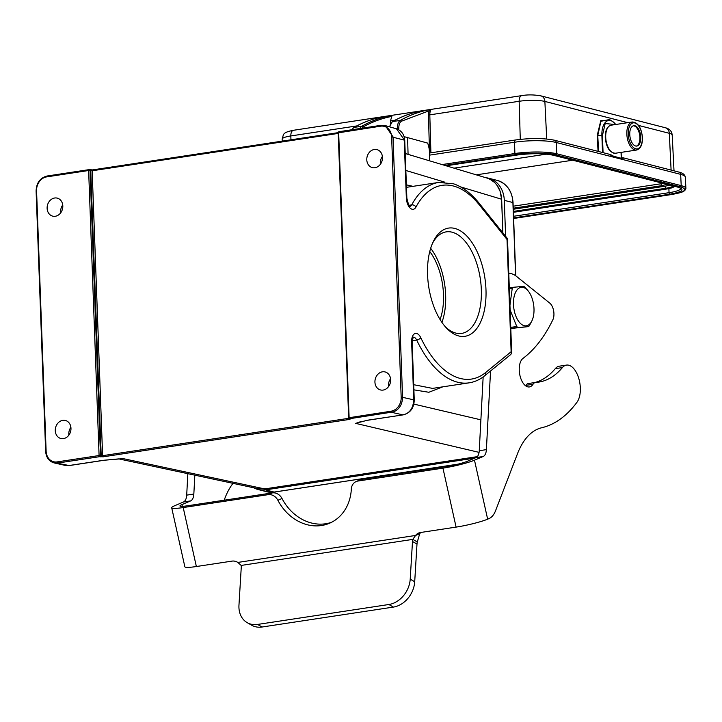 <?xml version="1.0" encoding="UTF-8"?>
<svg xmlns="http://www.w3.org/2000/svg" width="722" height="722" viewBox="0 0 722 722"><rect width="100%" height="100%" fill="white"/><g stroke="black" fill="none" stroke-linecap="round" stroke-linejoin="round"><path stroke-width="1.08" d="M474.859 458.091L265.506 489.868A26.353 21.994 104.4 0 1 258.025 489.507A26.353 21.994 104.4 0 1 253.639 487.765M485.789 177.702A26.353 21.994 104.4 0 1 488.577 178.199A26.353 21.994 104.4 0 1 504.299 200.346L505.617 236.311M120.231 458.849L123.236 458.632L264.694 488.92L258.187 488.74L118.922 458.921M104.528 460.203L119.121 458.858M52.101 462.215L69.258 465.555L65.35 465.428L68.906 465.546L104.176 460.194M68.879 435.122A9.287 7.752 104.4 0 1 68.798 434.13A9.287 7.752 104.4 0 1 70.882 427.298M349.52 418.011L350.423 418.877L349.791 419.374L103.192 456.809L102.605 455.681L348.825 418.3M100.394 456.827L101.206 455.708L100.484 455.537L99.672 456.665L103.192 456.809M348.672 417.794L391.071 411.206L391.658 412.343L402.849 414.852C409.536 413.489 413.164 408.481 413.751 399.835L414.229 400.15C413.968 408.092 410.276 412.993 403.201 414.87L367.579 420.204L355.603 423.354L360.82 421.801M359.15 422.153L360.693 421.711M358.401 422.578L355.603 423.354L479.083 452.369M388.544 386.595A9.287 7.752 104.4 0 1 388.463 385.602A9.287 7.752 104.4 0 1 390.557 378.77M432.55 388.391L413.706 384.7M413.896 389.844L428.859 392.272L442.757 386.848M412.966 186.339L406.378 184.85M391.071 411.206A12.5 10.433 104.4 0 0 401.179 397.326L402.578 397.335L393.03 136.873L385.241 125.574L381.008 125.321L339.051 131.693A1.011 0.523 81.4 0 0 338.663 132.55L349.114 417.578A1.011 0.523 81.4 0 0 349.701 418.715L393.526 411.883C399.257 409.419 402.28 404.564 402.578 397.335L413.751 399.835L411.63 342.038A10.135 5.262 81.4 0 1 414.726 333.654A10.135 5.262 81.4 0 1 420.764 337.688A3.375 1.453 154.5 0 1 416.666 340.035A6.76 3.511 81.4 0 0 413.3 337.165M348.798 417.848L349.484 418.724M374.935 382.146A9.287 7.752 -75.6 0 0 380.485 389.952A9.287 7.752 -75.6 0 0 390.638 379.754A9.287 7.752 -75.6 0 0 385.097 371.947A9.287 7.752 -75.6 0 0 374.935 382.146M99.672 456.665L57.715 463.037L57.137 461.899L99.085 455.537L99.853 455.483L99.672 456.665A1.011 0.523 -98.6 0 1 99.085 455.537L88.635 170.509L90.755 170.717L101.206 455.708L102.605 455.681L92.154 170.771L90.755 170.717L89.871 169.86L92.669 169.914L338.194 132.64L92.542 169.905L92.154 170.771L338.221 133.417M55.269 430.664A9.287 7.752 -75.6 0 0 60.81 438.48A9.287 7.752 -75.6 0 0 70.973 428.281A9.287 7.752 -75.6 0 0 65.422 420.475A9.287 7.752 -75.6 0 0 55.269 430.664M487.197 178.135L489.958 179.218L494.543 182.44L496.7 184.841L500.021 190.96L501.6 199.227L502.837 232.827M187.837 473.677L186.7 495.13A10.135 5.262 -98.6 0 1 183.496 501.989L174.796 505.68A23.645 2.662 -12.6 0 0 171.701 507.801A23.645 2.662 -12.6 0 0 183.207 507.557L268.196 494.651A10.135 8.583 67 0 1 277.88 500.265A45.612 38.636 -113 0 0 329.422 523.279A45.612 38.636 -113 0 0 351.325 489.119A10.135 8.583 67 0 1 356.19 481.529L360.323 479.778A10.135 8.583 67 0 1 362.083 479.273L447.071 466.376A15.207 1.715 -12.6 0 0 467.351 461.268L476.051 457.586A10.135 5.262 81.4 0 0 479.255 450.718L483.153 376.938M525.589 385.783A14.864 7.725 81.4 0 0 525.878 385.358A10.135 5.262 -98.6 0 1 528.323 383.535A10.135 5.262 -98.6 0 1 528.576 383.517M534.551 382.597A118.246 61.415 81.4 0 0 555.263 368.671A20.27 10.532 -98.6 0 1 559.333 366.18L566.463 365.097A20.27 10.532 -98.6 0 1 579.423 380.936A20.27 10.532 -98.6 0 1 577.022 402.172A177.702 92.299 -98.6 0 1 541.635 427.767A84.456 43.871 81.4 0 0 517.385 454.012L495.581 510.68A27.03 14.034 -98.6 0 1 489.083 518.549L487.648 519.163A23.645 2.662 167.4 0 1 456.096 527.105L420.421 532.52A10.135 8.583 -113 0 0 418.661 533.016A10.135 8.583 -113 0 0 415.574 535.453L412.822 539.379A10.135 8.005 -60.2 0 0 412.497 541.473L410.213 579.161A23.645 18.682 119.8 0 1 388.878 604.504L257.583 624.44A23.645 18.682 119.8 0 1 247.168 622.635A23.645 18.682 119.8 0 1 238.964 605.153L241.247 567.474A10.135 8.005 -60.2 0 0 241.166 565.434L237.836 562.429A10.135 8.583 -113 0 0 232.042 561.111L196.366 566.526A23.645 2.662 167.4 0 1 184.859 566.77L171.701 507.801M510.788 328.51L528.675 326.579L517.9 327.553A22.806 11.796 -97.5 0 1 517.349 327.075A22.806 11.796 -97.5 0 1 516.799 326.561L510.752 327.355M508.766 273.322A33.781 17.545 -98.6 0 1 516.573 276.445L549.758 303.096A10.135 5.262 -98.6 0 1 553.485 310.108A10.135 5.262 -98.6 0 1 552.881 319.711A202.701 105.286 -98.6 0 1 522.99 358.401A14.864 7.725 81.4 0 0 519.921 375.386A14.864 7.725 81.4 0 0 529.416 386.938A14.864 7.725 81.4 0 0 533.007 384.275A10.135 5.262 -98.6 0 1 535.462 382.452A10.135 5.262 -98.6 0 1 535.715 382.434A118.246 61.415 81.4 0 0 538.657 382.118A118.246 61.415 81.4 0 0 562.393 367.588A20.27 10.532 -98.6 0 1 566.463 365.097M356.19 481.529A10.135 8.583 67 0 1 357.95 481.032L442.938 468.127A23.645 2.662 -12.6 0 0 474.489 460.185L483.189 456.503A10.135 5.262 81.4 0 0 486.393 449.635L490.545 370.991M526.735 289.414A19.422 10.054 82.5 0 0 513.902 297.708A19.422 10.054 82.5 0 0 520.733 323.718A19.422 10.054 82.5 0 0 531.771 321.119A19.422 10.054 82.5 0 0 527.746 290.434A19.422 10.054 82.5 0 0 526.735 289.414M509.94 305.225L512.223 288.475A22.806 11.796 -97.5 0 1 513.062 287.311L523.838 286.336A22.806 11.796 -97.5 0 1 524.389 286.805A22.806 11.796 -97.5 0 1 524.939 287.329L526.185 288.674M510.111 310L516.799 326.561M531.771 321.119L529.515 325.405A22.806 11.796 -97.5 0 1 528.675 326.579M509.299 287.798L513.062 287.311M512.223 288.475L509.335 288.854M517.9 327.553L510.788 328.483M241.166 565.434L412.822 539.379L417.316 541.951A10.135 8.005 -60.2 0 0 416.991 544.054L414.708 581.733A23.645 18.682 119.8 0 1 393.373 607.085L262.077 627.012A23.645 18.682 119.8 0 1 251.662 625.216L247.168 622.635M237.836 562.429L415.574 535.453L419.708 533.702L417.316 541.951M420.881 532.448A10.135 8.583 -113 0 0 419.708 533.702M194.832 475.175L193.839 494.047A10.135 5.262 -98.6 0 1 190.635 500.906L181.935 504.597A15.207 1.715 -12.6 0 0 179.94 505.96A15.207 1.715 -12.6 0 0 187.341 505.806L272.329 492.9A10.135 8.583 67 0 1 282.013 498.514A45.612 38.636 -113 0 0 331.452 522.331M224.145 500.22L224.831 498.424A84.456 43.871 -98.6 0 1 233.016 483.352M380.395 164.255A9.287 7.752 104.4 0 1 380.313 163.262A9.287 7.752 104.4 0 1 382.398 156.43M366.785 159.806A9.287 7.752 -75.6 0 0 372.326 167.612A9.287 7.752 -75.6 0 0 382.479 157.423A9.287 7.752 -75.6 0 0 376.938 149.607A9.287 7.752 -75.6 0 0 366.785 159.806M408.986 205.301L411.711 204.895A3.375 2.374 28.1 0 1 415.971 207.052A10.135 5.262 81.4 0 1 410.123 208.044A10.135 5.262 81.4 0 1 406.342 197.891A3.375 0.623 -2.1 0 1 406.865 198.198L404.744 140.402C404.311 134.509 401.549 130.646 396.459 128.814L404.699 140.402M458.75 335.965A54.728 28.429 -98.6 0 1 446.214 327.761A54.728 28.429 -98.6 0 1 433.173 241.834A54.728 28.429 -98.6 0 1 482.44 266.328A54.728 28.429 -98.6 0 1 458.75 335.965M99.853 455.483L100.484 455.546L90.033 170.518L89.149 169.652A1.011 0.523 -98.6 0 0 89.032 169.643A1.011 0.523 -98.6 0 0 88.635 170.509L46.677 176.881A12.5 10.433 104.4 0 0 36.569 190.761L46.127 451.223A12.5 10.433 104.4 0 0 57.128 461.899M62.814 205.95A9.287 7.752 -75.6 0 0 57.273 198.135A9.287 7.752 -75.6 0 0 47.12 208.333A9.287 7.752 -75.6 0 0 52.661 216.14A9.287 7.752 -75.6 0 0 62.814 205.95M60.729 212.782A9.287 7.752 104.4 0 1 60.639 211.79A9.287 7.752 104.4 0 1 62.733 204.958M46.686 176.881L47.192 176.024L45.324 176.493M404.112 136.657L427.641 143.091A16.218 8.42 -98.6 0 1 429.518 152.829L429.743 160.871M407.605 137.324L408.065 154.364M446.079 165.78L516.889 155.031C527.475 153.172 547.574 153.299 553.684 155.257L678.111 187.124C685.277 189.543 682.516 191.899 669.808 194.191L513.613 217.909M671.469 194.525A1.011 0.523 -98.6 0 1 671.361 194.57C684.312 192.178 683.229 191.348 684.853 190.473L685.9 188.433A30.387 5.586 177.9 0 0 685.9 188.424A30.387 5.586 177.9 0 0 681.207 185.653L684.429 186.799M444.788 165.392L515.454 154.661A1.011 0.523 -98.6 0 1 514.876 153.524L514.542 142.234A30.234 5.559 -2.1 0 1 556.22 142.487L556.77 153.786A30.387 5.586 177.9 0 0 514.876 153.524C531.419 151.394 545.39 151.485 556.77 153.768A1.011 0.848 104.4 0 1 555.949 154.914L680.386 186.781C688.265 189.435 685.214 192.034 671.243 194.561L513.631 218.486L671.361 194.57A1.011 0.523 -98.6 0 1 671.243 194.561M673.328 185.978A17.626 3.24 -2.1 0 1 665.503 188.316L665.034 186.222L513.297 209.254M665.034 186.222L670.061 185.139M620.09 158.091L618.14 157.73A0.677 0.569 -112.4 0 0 618.853 158.298L622.129 157.802L620.613 158.298M622.427 157.775L623.104 157.811L623.05 159.598L613.826 157.234L609.684 154.517M390.539 123.516L390.449 120.917L394.979 120.231M359.854 128.534A10.135 5.262 -98.6 0 1 361.776 126.251A337.833 175.482 -98.6 0 1 392.145 115.294L390.449 120.917M602.509 152.523L601.886 135.456A17.572 9.124 -98.6 0 1 612.536 121.44L609.476 119.536L600.912 121.287L597.762 135.583L598.619 151.521M398.824 129.825L398.788 128.706C398.743 124.933 399.618 122.442 401.414 121.233L429.021 110.827L430.673 109.446L430.303 111.35A6.76 3.511 81.4 0 0 429.807 114.852L428.453 114.825L429.021 110.827L430.303 111.35M598.06 151.376L597.211 135.546L600.848 120.375L611.363 120.7M640.748 136.909A10.307 5.352 81.4 0 0 633.717 125.691A10.307 5.352 81.4 0 0 629.783 134.852A10.307 5.352 81.4 0 0 636.813 146.07A10.307 5.352 81.4 0 0 640.748 136.909M633.293 125.79A10.307 5.352 -98.6 0 1 639.891 137.045A10.307 5.352 -98.6 0 1 636.38 146.097M445.104 326.515A51.352 26.669 81.4 0 0 455.772 333.077A51.352 26.669 81.4 0 0 461.629 333.411A51.352 26.669 81.4 0 0 481.33 289.657A51.352 26.669 81.4 0 0 446.214 231.87A51.352 26.669 81.4 0 0 432.478 243.35M430.664 248.287A51.352 26.669 -98.6 0 1 445.654 295.072A51.352 26.669 -98.6 0 1 441.909 322.346M440.077 319.53A47.3 24.566 81.4 0 0 429.752 251.518M457.775 464.21L274.216 492.079L266.617 491.709A26.353 21.994 -75.6 0 0 274.107 492.07A1.011 0.523 81.4 0 0 274.216 492.079A1.011 0.523 81.4 0 0 274.324 492.034M265.506 489.868L274.107 492.07L458.028 464.147M264.694 488.92L477.314 456.647M367.579 420.204L358.473 422.55M432.487 388.4L469.129 382.84A101.351 52.643 -98.6 0 1 416.666 340.035L412.181 340.712M410.042 206.366A6.76 3.511 81.4 0 0 411.711 204.895A101.351 52.643 -98.6 0 1 438.714 182.431L406.468 187.332M510.418 354.782L484.868 375.62A3.375 2.762 50.8 0 0 485.59 372.57L511.131 351.731A3.375 0.623 -2.1 0 1 511.654 352.047A3.375 3.375 0 0 1 510.418 354.782A3.375 2.762 -129.2 0 0 511.131 351.731L507.015 239.46A3.375 2.148 -38.7 0 0 506.799 237.782L479.227 203.351A3.375 2.148 141.3 0 1 479.444 205.03L507.015 239.46A3.375 0.623 177.9 0 1 507.539 239.767A3.375 3.375 0 0 0 506.799 237.782M480.888 419.843L413.896 404.103M406.342 197.891L404.221 140.095L391.631 136.864L401.179 397.326M415.971 207.052A97.975 50.892 -98.6 0 1 479.444 205.03M485.59 372.57A97.975 50.892 -98.6 0 1 420.764 337.688M413.174 337.183L412.154 342.354A3.375 0.623 177.9 0 0 411.63 342.038M381.135 125.33L380.62 126.188L338.347 132.821M349.204 418.246L349.791 419.374M380.304 162.793L381.162 163.046M405.845 170.464L444.698 182.134M460.573 186.899L501.6 199.227M487.648 519.163L474.489 460.185M456.096 527.105L442.938 468.127M196.366 566.526L183.207 507.557M262.077 627.012L257.583 624.44M393.373 607.085L388.878 604.504M414.708 581.733L410.213 579.161M416.991 544.054L412.497 541.473M362.083 479.273L357.95 481.032M282.013 498.514L277.88 500.265M272.329 492.9L268.196 494.651M555.263 368.671L562.393 367.588M525.878 385.358L533.007 384.275M479.255 450.718L486.393 449.635M476.051 457.586L483.189 456.503M190.635 500.906L183.496 501.989M193.839 494.047L186.7 495.13M182.323 506.348L181.935 504.597M380.62 126.188A12.5 10.433 104.4 0 1 391.631 136.864M65.35 465.428L54.159 462.919C48.997 461.394 46.163 457.558 45.648 451.403L36.1 190.942C36.47 182.828 40.125 177.856 47.074 176.015L88.914 169.688M515.58 275.705L512.9 202.738M488.577 178.199L497.169 180.392A26.353 21.994 -75.6 0 1 512.9 202.548L504.299 200.346M339.178 131.702L380.918 125.366M429.581 155.131L514.542 142.234A2.698 1.408 -98.6 0 1 515.58 139.969L429.527 153.028L428.453 114.825M515.454 154.661C527.024 152.622 549.298 152.757 555.949 154.914M680.386 186.781A1.011 0.848 -75.6 0 0 681.207 185.653L680.656 174.354A30.234 5.559 -2.1 0 1 685.322 177.107L685.9 188.424M669.808 194.191A1.354 0.704 -98.6 0 1 669.041 192.684L513.55 216.284M553.684 155.257A1.354 1.128 104.4 0 1 553.296 155.239L677.732 187.106A1.354 1.128 -75.6 0 0 678.111 187.124M680.837 188.397A25.342 4.657 -2.1 0 1 669.041 192.684L668.897 188.632M666.975 184.354L662.02 185.626L513.261 208.207M454.012 168.163L546.373 154.138M476.276 174.85L572.708 160.212M663.139 183.37A10.857 1.995 -2.1 0 1 661.063 183.758L513.18 206.203M661.018 182.828L661.063 183.758A1.688 0.875 -98.6 0 0 662.02 185.626M513.405 212.304L666.153 189.11A1.011 0.523 -98.6 0 1 665.503 188.316L513.378 211.411M446.151 165.798L517.042 155.04C531.455 153.208 543.549 153.272 553.296 155.239A1.354 1.128 104.4 0 1 552.971 155.086M514.876 153.524L442.054 164.571M556.77 153.768L681.207 185.635M621.344 158.172L623.05 159.598L680.656 174.354A2.698 2.256 -75.6 0 0 679.041 172.116C682.759 173 684.853 174.661 685.322 177.107M620.848 158.262L613.366 156.096L610.541 154.571L554.604 140.249A2.698 2.256 -75.6 0 1 556.22 142.487L613.826 157.234L612.563 155.925M618.14 157.73L617.301 158.028M603.069 152.658L602.437 135.492L605.189 123.552L615.532 124.527M621.046 152.387L621.245 157.919M618.953 158.262L618.953 158.262A0.677 0.56 104.4 0 1 618.555 157.703M397.407 129.139L398.788 128.706M597.211 135.546L602.437 135.492M615.722 124.491L612.536 121.44A17.572 9.124 -98.6 0 1 615.704 124.5M621.082 152.387L621.29 157.91M401.414 121.233A1.011 0.848 -119.3 0 0 400.304 120.394A337.833 175.482 -98.6 0 1 430.673 109.446L422.966 110.619A337.833 175.482 81.4 0 0 392.597 121.567A10.135 5.262 81.4 0 0 389.826 126.91M396.504 128.832L397.389 128.696A10.135 5.262 -98.6 0 1 400.304 120.394L392.597 121.567A1.011 0.848 60.7 0 0 392.353 121.648L389.411 126.792M361.65 128.263L362.877 127.081C372.119 121.91 381.694 118.363 391.613 116.45M392.073 121.937A1.011 0.848 60.7 0 1 392.353 121.648C402.154 116.161 412.343 112.479 422.921 110.628M392.145 115.294L384.438 116.468A337.833 175.482 81.4 0 0 354.069 127.415A1.011 0.848 -119.3 0 0 353.536 127.785M362.877 127.081A1.011 0.848 60.7 0 0 361.776 126.251L354.069 127.415A10.135 5.262 81.4 0 0 352.146 129.707M290.948 139.788L290.831 135.944A6.76 3.511 -98.6 0 1 293.43 130.285L521.762 95.62A6.76 3.511 81.4 0 0 519.163 101.279L429.807 114.852L430.908 152.82M521.762 95.62C527.62 94.591 533.973 94.672 540.841 95.855A6.76 5.641 104.4 0 1 544.875 101.441A18.646 3.429 -2.1 0 0 519.163 101.279L520.273 139.355M293.43 130.285C281.544 132.74 283.936 134.418 282.149 139.165A18.646 3.429 -2.1 0 1 290.831 135.944L356.695 125.944M627.761 122.668L544.875 101.441L546.707 139.003M638.591 125.438L669.303 133.308L671.099 170.085M540.841 95.855L665.278 127.722A6.76 5.641 104.4 0 1 669.303 133.308A18.646 3.429 -2.1 0 1 672.191 135.005L674.014 170.825M615.415 153.245A14.187 7.373 -98.6 0 1 605.74 137.794A14.187 7.373 -98.6 0 1 611.164 125.186C607.049 126.395 605.081 130.646 605.271 137.956C606.408 147.703 609.792 152.802 615.415 153.245L636.542 150.041C640.649 148.831 642.616 144.58 642.436 137.27C641.289 127.514 637.905 122.424 632.282 121.982A14.187 7.373 81.4 0 0 626.858 134.59A14.187 7.373 81.4 0 0 636.542 150.041M642.273 137.198A13.176 6.841 -98.6 0 1 636.001 148.876A13.176 6.841 -98.6 0 1 628.257 134.563A13.176 6.841 -98.6 0 1 634.53 122.884A13.176 6.841 -98.6 0 1 642.273 137.198M258.025 489.507L266.617 491.709M477.305 456.647L264.73 488.92L258.187 488.74M69.267 465.564L104.528 460.212L121.179 458.795M403.201 414.87L367.931 420.222M409.915 206.384L410.105 206.393C409.374 207.034 408.3 204.308 406.865 198.198M479.227 203.351C471.313 193.46 462.757 186.944 453.569 183.812L438.714 182.431M511.654 352.047L507.539 239.767M484.868 375.62C480.058 379.546 474.814 381.956 469.129 382.84M412.154 342.354L414.266 400.15M339.123 131.684A1.011 1.011 0 0 0 338.194 132.731L348.645 417.749A1.011 1.011 0 0 0 349.556 418.724M487.197 178.126C495.978 181.321 500.797 188.37 501.655 199.254L502.882 232.89M527.746 290.434L525.977 288.448M528.323 383.535L535.462 382.452M396.459 128.814L385.241 125.583L381.008 125.321M89.736 169.796A1.011 1.011 0 0 0 89.032 169.643L47.074 176.015M515.734 275.813L513.053 202.638C512.115 190.933 506.817 183.523 497.169 180.392M487.188 178.126L405.222 153.506M89.456 169.67L92.542 169.905M677.732 187.106L680.837 188.289M666.153 189.11L671.965 187.846L674.926 186.384M679.041 172.116L623.113 157.793L618.962 158.262M621.146 152.378L621.344 157.901M554.604 140.249C543.846 138.073 530.841 137.983 515.58 139.969M384.384 116.477C373.815 118.327 363.626 122.009 353.825 127.496L351.794 129.752M282.149 139.165L282.194 141.115M665.278 127.722C669.511 128.769 671.812 131.196 672.191 135.005M632.282 121.982L611.164 125.186"/></g></svg>
